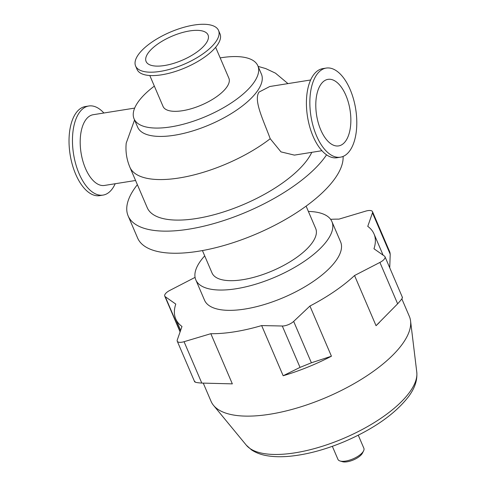 <?xml version="1.0" encoding="UTF-8"?>
<svg xmlns="http://www.w3.org/2000/svg" width="486" height="486" viewBox="0 0 486 486"><rect width="100%" height="100%" fill="white"/><g stroke="black" fill="none" stroke-linecap="round" stroke-linejoin="round"><path stroke-width="0.73" d="M195.08 277.378L169.833 290.409A8.462 3.281 -23.2 0 0 164.748 296.096A8.462 3.281 -23.2 0 0 165.264 296.709L175.774 304.078A107.862 41.796 -23.2 0 0 175.732 318.907A107.862 41.796 -23.2 0 0 181.983 326.471L177.269 340A8.462 3.281 -23.2 0 0 177.25 341.196A8.462 3.281 -23.2 0 0 184.054 341.701L210.833 333.694L232.338 383.867L201.793 383.077C196.253 382.707 193.987 382.136 195.001 381.382M402.214 297.505C402.967 297.547 401.442 299.649 397.639 303.805L376.049 325.699L354.543 275.526L379.906 262.428A8.462 3.281 -23.2 0 0 384.997 256.736A8.462 3.281 -23.2 0 0 384.481 256.128L373.965 248.759A107.862 41.796 -23.2 0 0 374.013 233.924A107.862 41.796 -23.2 0 0 367.756 226.367L372.476 212.838A8.462 3.281 -23.2 0 0 372.489 211.641L389.887 252.234L390.209 254.214L389.742 267.81M372.489 211.641A8.462 3.281 -23.2 0 0 365.685 211.137L338.906 219.143A107.862 41.796 -23.2 0 0 330.614 219.332M379.366 322.51L377.774 324.053A107.862 41.796 156.8 0 1 376.049 325.699M300.038 367.386L283.162 375.751L261.656 325.571L282.299 326.009A8.462 3.281 -23.2 0 0 293.666 321.41L309.928 306.034L331.434 356.214L311.398 362.787L300.038 367.386L282.299 326.009M331.434 356.214A107.862 41.796 156.8 0 1 283.162 375.751M358.267 435.201L363.868 448.274A14.1 5.461 156.8 0 1 363.571 450.899A14.1 5.461 156.8 0 1 362.951 451.907A14.1 5.461 156.8 0 1 352.137 459.234A14.1 5.461 156.8 0 1 340.054 460.983A14.1 5.461 156.8 0 1 337.952 459.385L332.345 446.312M340.054 460.983L342.454 461.7A11.986 4.641 -23.2 0 0 353.504 459.89A11.986 4.641 -23.2 0 0 362.441 453.134L363.571 450.899M203.27 383.162L211.064 401.345A107.862 41.796 -23.2 0 0 213.542 405.391A107.862 41.796 -23.2 0 0 303.464 405.998A107.862 41.796 -23.2 0 0 402.317 344.137A107.862 41.796 -23.2 0 0 410.567 320.948A107.862 41.796 -23.2 0 0 409.34 316.362L401.837 298.847M309.928 306.034A107.862 41.796 -23.2 0 0 354.543 275.526M210.833 333.694A107.862 41.796 -23.2 0 0 261.656 325.571M134.671 108.092L93.178 114.714A35.812 17.982 80.9 0 0 85.822 119.738A35.812 17.982 80.9 0 0 82.845 160.981A35.812 17.982 80.9 0 0 104.472 185.445L135.576 180.482M134.567 119.963L126.214 143.139C125.394 151.395 126.621 159.414 129.877 167.196A90.238 34.968 -23.2 0 0 185.78 176.77A90.238 34.968 -23.2 0 0 270.216 138.729C263.321 119.951 253.346 100.256 259.032 92.073L269.766 86.514L310.639 79.983M103.889 113.007A45.119 22.654 80.9 0 0 88.817 105.991A45.119 22.654 80.9 0 0 79.546 112.315A45.119 22.654 80.9 0 0 75.804 164.28A45.119 22.654 80.9 0 0 103.05 195.099A45.119 22.654 80.9 0 0 115.188 183.738M88.817 105.991L85.384 106.537A45.119 22.654 80.9 0 0 76.114 112.861A45.119 22.654 80.9 0 0 72.371 164.827A45.119 22.654 80.9 0 0 99.618 195.645L103.05 195.099M129.877 167.196L147.252 207.729A90.238 34.968 -23.2 0 0 219.848 213.093A90.238 34.968 -23.2 0 0 307.255 159.876A90.238 34.968 -23.2 0 0 311.775 152.337M321.932 150.715L294.395 155.113L280.975 151.887L270.216 138.729M154.341 86.119A67.323 26.092 -23.2 0 0 134.081 118.839L137.666 127.198A67.323 26.092 -23.2 0 0 191.83 131.202A67.323 26.092 -23.2 0 0 257.045 91.496A67.323 26.092 -23.2 0 0 261.432 74.158L257.847 65.792A67.323 26.092 -23.2 0 0 220.176 57.901M204.703 255.873A74.024 28.686 -23.2 0 0 195.822 279.893A74.024 28.686 -23.2 0 0 255.375 284.292A74.024 28.686 -23.2 0 0 327.078 240.637A74.024 28.686 -23.2 0 0 331.902 221.573A74.024 28.686 -23.2 0 0 308.379 211.44M202.431 250.569L212.024 272.95A56.4 21.858 -23.2 0 0 257.392 276.303A56.4 21.858 -23.2 0 0 312.024 243.036A56.4 21.858 -23.2 0 0 315.7 228.517L306.107 206.131M195.822 279.893L204.527 300.202A74.024 28.686 -23.2 0 0 264.074 304.607A74.024 28.686 -23.2 0 0 335.783 260.946A74.024 28.686 -23.2 0 0 340.601 241.882L331.902 221.573M321.088 84.078A33.698 16.919 80.9 0 0 318.287 122.885A33.698 16.919 80.9 0 0 338.639 145.903A33.698 16.919 80.9 0 0 350.029 109.958A33.698 16.919 80.9 0 0 328.007 79.352A33.698 16.919 80.9 0 0 321.088 84.078M326.209 68.076L322.777 68.623A45.119 22.654 80.9 0 0 313.506 74.947A45.119 22.654 80.9 0 0 309.758 126.913A45.119 22.654 80.9 0 0 337.011 157.731L340.437 157.185A45.119 22.654 80.9 0 0 355.691 109.058A45.119 22.654 80.9 0 0 326.209 68.076A45.119 22.654 80.9 0 0 316.939 74.401A45.119 22.654 80.9 0 0 313.191 126.366A45.119 22.654 80.9 0 0 340.437 157.185M137.374 184.686A111.033 43.029 -23.2 0 0 128.14 215.924L137.611 238.025A111.033 43.029 -23.2 0 0 226.932 244.628A111.033 43.029 -23.2 0 0 334.49 179.14A111.033 43.029 -23.2 0 0 343.086 156.425M128.14 215.924A111.033 43.029 -23.2 0 0 217.461 222.521A111.033 43.029 -23.2 0 0 325.019 157.039A111.033 43.029 -23.2 0 0 326.549 154.84M134.081 118.839A67.323 26.092 -23.2 0 0 188.246 122.843A67.323 26.092 -23.2 0 0 253.461 83.13A67.323 26.092 -23.2 0 0 257.847 65.792M149.803 75.518L163.047 106.422A35.812 13.875 -23.2 0 0 191.855 108.554A35.812 13.875 -23.2 0 0 226.549 87.431A35.812 13.875 -23.2 0 0 228.882 78.21L215.638 47.306M135.6 66.005L137.058 69.413A45.119 17.484 -23.2 0 0 173.356 72.092A45.119 17.484 -23.2 0 0 217.06 45.484A45.119 17.484 -23.2 0 0 220 33.862L218.542 30.46A45.119 17.484 -23.2 0 0 170.179 32.161A45.119 17.484 -23.2 0 0 135.6 66.005A45.119 17.484 -23.2 0 0 171.898 68.69A45.119 17.484 -23.2 0 0 215.602 42.075A45.119 17.484 -23.2 0 0 218.542 30.46M205.845 43.637A33.698 13.061 -23.2 0 0 208.044 34.956A33.698 13.061 -23.2 0 0 171.923 36.231A33.698 13.061 -23.2 0 0 146.098 61.509A33.698 13.061 -23.2 0 0 173.204 63.508A33.698 13.061 -23.2 0 0 205.845 43.637M165.264 296.709L180.203 331.573M372.476 212.838L390.209 254.214M379.906 262.428L397.639 303.805M293.666 321.41L311.398 362.787M184.054 341.701L201.793 383.077M409.643 392.178A93.324 36.164 156.8 0 1 324.113 445.698A93.324 36.164 156.8 0 1 246.305 445.176L251.469 449.854C255.855 452.77 261.043 454.726 267.039 455.722C273.776 456.87 281.351 457.047 289.765 456.257C306.958 454.556 325.164 449.684 344.38 441.628C373.746 428.962 395.191 413.89 408.714 396.412C413.064 390.398 417.668 382.324 416.775 372.112A93.324 36.164 156.8 0 1 409.643 392.178M164.748 296.096L180.087 331.902M384.997 256.736L402.481 297.535M177.25 341.196L194.649 381.789M416.775 372.112L410.567 320.948M246.305 445.176L213.542 405.391M383.114 255.174L374.013 233.924M180.634 330.346L175.732 318.907M258.102 66.388L265.708 68.575L275.459 73.149L287.961 83.604"/></g></svg>
